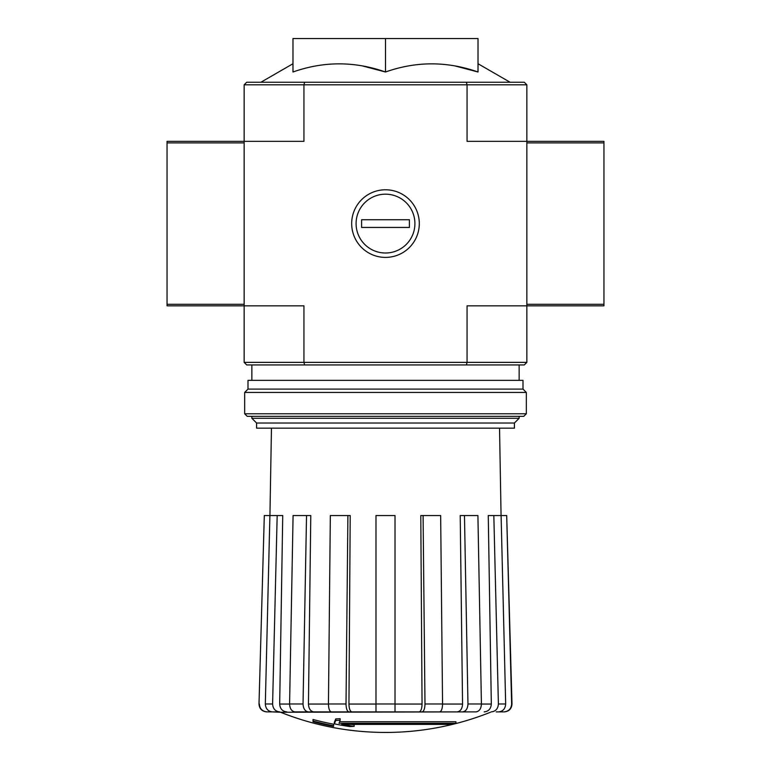 <?xml version="1.0" encoding="UTF-8"?>
<svg xmlns="http://www.w3.org/2000/svg" width="771" height="771" viewBox="0 0 771 771"><rect width="100%" height="100%" fill="white"/><g stroke="black" fill="none" stroke-linecap="round" stroke-linejoin="round"><path stroke-width="1.16" d="M304.622 82.237L246.72 82.237L244.147 84.81L244.147 305.827L303.938 305.827L303.938 362.37L467.062 362.37L467.062 305.827L526.853 305.827L526.853 84.81L524.28 82.237L304.622 82.237L303.938 84.81L467.062 84.81L467.062 141.353L603.953 141.353L603.953 305.827L526.853 305.827L526.853 362.37L524.28 364.943L466.378 364.943L467.062 362.37L526.853 362.37M244.147 362.37L303.938 362.37L304.622 364.943L246.72 364.943L244.147 362.37L244.147 305.827L167.047 305.827L167.047 141.353L303.938 141.353L303.938 84.81L244.147 84.81M455.94 723.275L339.028 723.275A277.936 24.229 -90 0 0 340.156 720.23A269.291 204.768 90 0 1 335.693 720.471A277.146 24.152 90 0 1 334.325 723.853A278.206 277.146 90 0 0 349.755 726.561A275.382 209.404 -90 0 0 354.14 726.349A277.435 276.375 -90 0 1 341.678 724.403L451.411 724.403A280.952 280.952 0 0 0 455.94 723.275L455.94 721.733L339.625 721.733M340.156 720.23L340.156 718.688A269.291 204.768 90 0 1 335.693 718.929A277.146 24.152 90 0 1 334.325 722.311L334.325 723.853M335.693 720.471L335.693 718.929M354.14 726.349L354.14 724.807A277.435 276.375 -90 0 1 351.248 724.403M333.583 726.349L333.583 724.191A279.304 279.304 0 0 1 313.026 719.488L313.026 721.666A279.912 279.912 0 0 0 333.583 726.349M333.583 725.733A279.304 279.304 0 0 1 313.026 721.03M490.423 712.259A282.697 282.697 0 0 1 385.5 732.45C349.244 732.383 314.269 725.656 280.577 712.259L470.532 711.893M300.468 711.893L439.595 711.893C441.426 711.411 442.409 708.771 442.554 703.981L440.665 515.539L423.096 515.539L424.985 703.981L442.554 703.981M503.906 711.893L504.282 711.893C509.062 711.402 511.636 708.771 511.992 703.981L511.636 703.981C511.26 708.771 508.687 711.411 503.906 711.893L496.235 711.893M436.665 711.893L475.948 711.893C479.331 711.411 481.152 708.771 481.412 703.981L477.914 515.539L464.47 515.539L467.968 703.981L481.412 703.981M328.446 703.981L346.015 703.981L347.904 515.539L330.335 515.539L328.446 703.981C328.591 708.771 329.574 711.411 331.405 711.893L375.988 711.893L375.988 703.981L395.012 703.981L395.012 515.539L375.988 515.539L375.988 703.981M289.588 703.981L303.032 703.981L306.53 515.539L293.086 515.539L289.588 703.981C289.848 708.771 291.669 711.411 295.052 711.893L334.335 711.893M280.577 712.259L272.471 711.893L279.748 711.893C275.334 711.411 272.953 708.771 272.606 703.981L277.175 515.539L282.735 515.539L279.68 704.048L289.588 704.048M259.008 703.981L264.308 515.539L259.008 703.981C259.364 708.771 261.938 711.402 266.718 711.893L279.555 711.893M259.364 703.981C259.74 708.771 262.313 711.411 267.094 711.893M272.471 711.893C268.057 711.411 265.677 708.771 265.33 703.981L269.898 515.539L264.308 515.539M286.831 711.893C282.446 711.421 280.066 708.809 279.68 704.048M269.898 515.539L277.175 515.539M303.032 703.981C303.302 708.771 305.123 711.411 308.496 711.893M313.922 711.893C310.559 711.421 308.737 708.809 308.448 704.048L328.446 704.048M306.53 515.539L310.78 515.539L308.448 704.048M346.015 703.981C346.16 708.771 347.143 711.411 348.974 711.893M351.904 711.893C350.092 711.421 349.099 708.809 348.945 704.048L375.988 704.048M347.904 515.539L350.207 515.539L348.945 704.048M395.012 703.981L395.012 711.893M422.026 711.893C423.857 711.411 424.84 708.771 424.985 703.981M423.096 515.539L420.793 515.539L422.055 704.048C421.901 708.809 420.908 711.421 419.096 711.893M462.504 711.893C465.877 711.411 467.698 708.771 467.968 703.981M464.47 515.539L460.22 515.539L462.552 704.048C462.263 708.809 460.441 711.421 457.078 711.893M491.252 711.893C495.666 711.411 498.047 708.771 498.394 703.981L505.67 703.981L501.102 515.539L493.825 515.539L498.394 703.981M493.825 515.539L488.265 515.539L491.32 704.048C490.934 708.809 488.554 711.421 484.169 711.893M505.67 703.981C505.323 708.771 502.943 711.411 498.529 711.893M501.102 515.539L506.692 515.539L511.636 703.981M506.692 515.539L511.992 703.981M455.063 65.949L478.02 72.002C447.093 61.14 416.253 61.14 385.5 72.002L385.5 38.55L292.98 38.55L292.98 72.002C323.733 61.14 354.573 61.14 385.5 72.002L362.543 65.949M351.682 223.59A33.818 33.818 0 0 0 402.404 252.869A33.818 33.818 0 0 0 402.404 194.311A33.818 33.818 0 0 0 351.682 223.59M304.622 364.943L466.378 364.943M466.378 82.237L467.062 84.81L526.853 84.81M478.02 72.002L478.02 38.55L385.5 38.55M256.589 423.019L514.411 423.019L514.411 428.165L256.589 428.165L256.589 423.019L251.857 418.296L519.143 418.296L519.143 416.34M244.667 413.767L247.231 416.34L523.769 416.34L526.333 413.767L526.333 392.439L244.667 392.439L244.667 413.767L526.333 413.767M244.667 392.439L248.002 389.095L522.998 389.095L526.333 392.439M248.002 389.095L248.002 380.363L522.998 380.363L522.998 389.095M385.5 253.004A29.414 29.414 0 0 1 360.028 208.883A29.414 29.414 0 0 1 410.972 208.883A29.414 29.414 0 0 1 385.5 253.004M361.599 227.445L361.599 219.735L409.401 219.735L409.401 227.445L361.599 227.445M481.412 704.048L491.32 704.048M442.554 704.048L462.552 704.048M395.012 704.048L422.055 704.048M265.33 703.981L272.606 703.981M244.147 142.895L167.047 142.895M244.147 304.285L167.047 304.285M603.953 142.895L526.853 142.895M603.953 304.285L526.853 304.285M292.98 63.733L260.926 82.237M478.02 63.733L510.074 82.237M519.143 380.363L519.143 364.943M251.857 418.296L251.857 416.34M251.857 380.363L251.857 364.943M514.411 423.019L519.143 418.296M271.459 428.165L269.937 515.539M499.541 428.165L501.063 515.539"/></g></svg>

